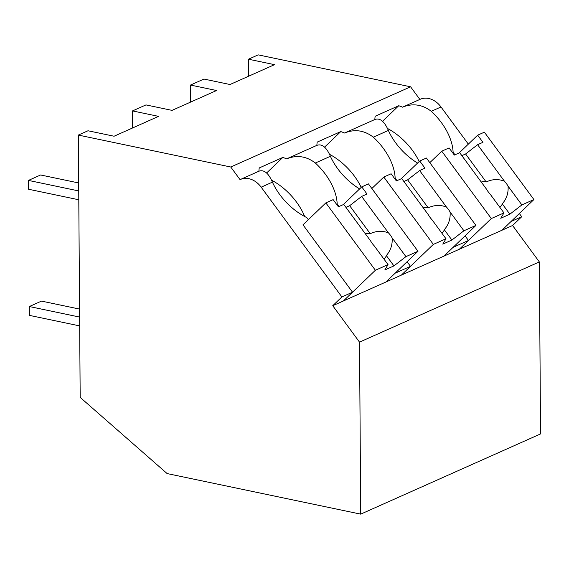<?xml version="1.0" encoding="UTF-8"?>
<svg xmlns="http://www.w3.org/2000/svg" width="569" height="569" viewBox="0 0 569 569"><rect width="100%" height="100%" fill="white"/><g stroke="black" fill="none" stroke-linecap="round" stroke-linejoin="round"><path stroke-width="0.85" d="M248.575 76.232L248.461 59.204L258.177 54.866L410.59 86.801L419.872 99.426A21.209 16.501 66 0 1 420.178 99.291A21.209 16.501 66 0 1 441.003 106.965L468.337 144.135M512.577 225.509L332.744 305.717L359.516 342.133L360.718 514.134L540.55 433.927L539.348 261.925L512.577 225.509L521.716 216.739L519.355 213.531M410.59 86.801L230.758 167.009L240.047 179.64A21.209 16.501 66 0 1 240.353 179.498A21.209 16.501 66 0 1 261.178 187.173L272.43 182.151A48.059 29.076 46.2 0 0 306.748 217.557L308.327 219.705M248.461 59.204L274.521 64.66L230.004 84.518L203.944 79.055L190.494 85.058L216.554 90.514L172.037 110.372L145.977 104.909L132.527 110.912L158.587 116.368L114.07 136.226L88.01 130.763L78.344 135.073L230.758 167.009M272.43 182.151C268.497 173.047 263.988 169.398 258.909 171.226A48.059 29.076 -133.8 0 1 259.236 167.955L282.814 157.435A48.059 29.076 -133.8 0 1 286.598 158.872C296.79 154.761 306.371 156.148 315.34 163.019L330.397 156.297C326.464 147.193 321.954 143.544 316.876 145.372A48.059 29.076 -133.8 0 1 317.203 142.101L340.781 131.581A48.059 29.076 -133.8 0 1 344.565 133.018C354.757 128.907 364.338 130.294 373.307 137.165L388.364 130.443A48.059 29.076 46.2 0 0 417.582 163.068M388.364 130.443C384.416 121.325 379.907 117.683 374.843 119.518A48.059 29.076 -133.8 0 1 375.163 116.247L398.748 105.727A48.059 29.076 -133.8 0 1 402.532 107.164C412.738 103.06 422.312 104.44 431.274 111.311L441.003 106.965M420.178 99.291L402.532 107.164M521.716 216.739L511.062 221.483L501.922 230.26L533.907 199.555L521.873 204.925L509.86 214.193L500.734 218.268L503.956 212.913L491.31 218.553L459.325 249.258L468.465 240.488L453.095 247.337L443.955 256.114L475.947 225.409L463.906 230.779L451.9 240.047L442.767 244.122L445.989 238.767L433.343 244.407L401.358 275.112L410.498 266.342L395.128 273.191L385.995 281.968L417.98 251.263L405.939 256.633L393.933 265.901L384.8 269.976L388.03 264.621L375.376 270.261L343.392 300.965L352.531 292.196L341.884 296.947L261.178 187.173M452.618 152.741L453.109 152.279A48.059 29.076 46.2 0 0 431.274 111.311M453.109 152.279L454.965 154.804M539.348 261.925L359.516 342.133M360.718 514.134L167.13 473.572L80.179 397.397L78.344 135.073M190.615 102.086L190.494 85.058M419.182 161.532A48.059 29.076 46.2 0 0 387.368 128.388M382.475 121.346L398.748 105.727M375.078 119.405L344.565 133.018M465.058 235.858L468.465 240.488M394.651 178.595L395.142 178.133A48.059 29.076 46.2 0 0 373.307 137.165M395.142 178.133L396.998 180.657M132.648 127.94L132.527 110.912M332.744 305.717L341.884 296.947M375.376 270.261L325.845 202.891L302.993 224.819L352.531 292.196M317.111 145.259L286.598 158.872M336.684 204.449L337.175 203.987A48.059 29.076 46.2 0 0 315.34 163.019M304.7 216.512A48.059 29.076 46.2 0 0 271.434 180.096M266.548 173.054L282.814 157.435M337.175 203.987L339.032 206.511M407.091 261.712L410.498 266.342M330.397 156.297A48.059 29.076 46.2 0 0 359.615 188.922M361.215 187.386A48.059 29.076 46.2 0 0 329.401 154.242M324.515 147.2L340.781 131.581M429.808 162.663L441.772 151.183L491.31 218.553M503.956 212.913L490.122 194.093A15.911 9.623 46.2 0 1 488.152 191.725A15.911 9.623 46.2 0 1 486.523 189.207L459.688 152.698L454.339 155.081L449.076 147.926L441.772 151.183M459.183 152.926L477.676 135.166L484.375 132.179L533.907 199.555M521.873 204.925L508.032 186.106A15.911 9.623 46.2 0 0 506.41 183.581A15.911 9.623 46.2 0 0 504.44 181.219L477.597 144.711L482.939 142.328L477.676 135.166M508.032 186.106C508.608 192.727 506.687 198.652 502.271 203.873A15.911 9.623 -133.8 0 1 500.677 206.44A15.911 9.623 -133.8 0 1 499.738 207.18M509.86 214.193L502.271 203.873M477.597 144.711L465.591 153.979L461.85 155.65M504.44 181.219C498.373 178.83 492.285 179.086 486.182 181.988A15.911 9.623 46.2 0 0 481.239 182.016M486.182 181.988L465.591 153.979M371.849 188.517L383.805 177.037L433.343 244.407M445.989 238.767L432.156 219.947A15.911 9.623 46.2 0 1 430.185 217.578A15.911 9.623 46.2 0 1 428.564 215.061L401.721 178.552L396.373 180.935L391.109 173.78L383.805 177.037M401.216 178.78L419.716 161.02L426.409 158.033L475.947 225.409M463.906 230.779L450.065 211.96A15.911 9.623 46.2 0 0 448.443 209.435A15.911 9.623 46.2 0 0 446.473 207.073L419.63 170.565L424.979 168.182L419.716 161.02M450.065 211.96C450.641 218.581 448.721 224.506 444.304 229.727A15.911 9.623 -133.8 0 1 442.718 232.294A15.911 9.623 -133.8 0 1 441.772 233.034M451.9 240.047L444.304 229.727M419.63 170.565L407.624 179.832L403.883 181.497M446.473 207.073C440.406 204.684 434.318 204.94 428.215 207.841A15.911 9.623 46.2 0 0 423.272 207.87M428.215 207.841L407.624 179.832M388.03 264.621L374.189 245.801A15.911 9.623 46.2 0 1 372.218 243.432A15.911 9.623 46.2 0 1 370.597 240.915L343.754 204.406L338.406 206.789L333.142 199.634L325.845 202.891M343.249 204.634L361.749 186.874L368.442 183.887L417.98 251.263M405.939 256.633L392.098 237.814A15.911 9.623 46.2 0 0 390.476 235.289A15.911 9.623 46.2 0 0 388.506 232.927L361.664 196.419L367.012 194.036L361.749 186.874M392.098 237.814C392.674 244.435 390.754 250.36 386.337 255.573A15.911 9.623 -133.8 0 1 384.751 258.148A15.911 9.623 -133.8 0 1 383.805 258.888M393.933 265.901L386.337 255.573M361.664 196.419L349.658 205.686L345.924 207.351M388.506 232.927C382.439 230.537 376.351 230.794 370.255 233.695A15.911 9.623 46.2 0 0 365.305 233.724M370.255 233.695L349.658 205.686M79.681 325.902L29.389 315.368L29.332 306.535L41.501 301.108L79.56 309.081M29.332 306.535L79.617 317.068M78.799 199.769L28.514 189.235L28.45 180.409L40.619 174.982L78.678 182.955M28.45 180.409L78.735 190.942M240.353 179.498L259.144 171.113"/></g></svg>
